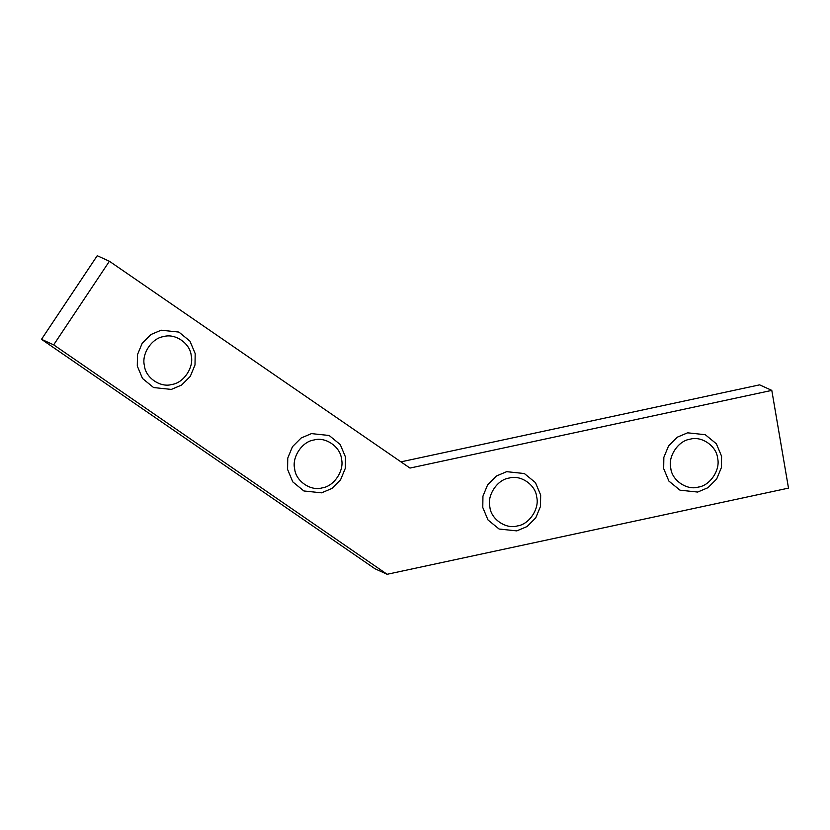 <?xml version="1.0" encoding="UTF-8"?>
<svg xmlns="http://www.w3.org/2000/svg" width="830" height="830" viewBox="0 0 830 830"><rect width="100%" height="100%" fill="white"/><g stroke="black" fill="none" stroke-linecap="round" stroke-linejoin="round"><path stroke-width="1.25" d="M771.796 390.391L788.5 488.123L387.122 574.287L53.67 344.855L109.394 261.253L409.979 468.068L771.796 390.391L759.626 384.85L400.942 461.854M109.394 261.253L97.235 255.713L41.5 339.314L374.952 568.747L387.122 574.287M53.67 344.855L41.5 339.314M311.468 433.613L301.166 437.981L292.482 446.675L287.751 458.098L287.585 469.438L292.803 481.898L303.884 490.966L321.594 492.833L331.886 488.476L340.58 479.771L345.301 468.348L345.477 457.008L340.248 444.558L329.168 435.491L311.468 433.613M313.989 439.993C325.381 436.445 340.497 446.841 341.483 458.907C344.554 470.527 333.93 486.453 322.175 487.874C310.783 491.422 295.667 481.026 294.692 468.96C291.62 457.34 302.234 441.415 313.989 439.993M161.176 330.205L150.873 334.563L142.189 343.267L137.458 354.69L137.292 366.03L142.511 378.48L153.591 387.548L171.302 389.426L181.594 385.058L190.288 376.364L195.009 364.941L195.185 353.601L189.956 341.14L178.875 332.073L161.176 330.205M163.697 336.586C175.089 333.027 190.215 343.433 191.191 355.499C194.262 367.119 183.638 383.045 171.883 384.456C160.491 388.015 145.375 377.608 144.399 365.542C141.328 353.933 151.942 337.997 163.697 336.586M506.663 471.668L496.361 476.036L487.677 484.73L482.946 496.153L482.78 507.493L487.999 519.954L499.079 529.021L516.789 530.889L527.081 526.531L535.765 517.827L540.496 506.404L540.672 495.064L535.443 482.614L524.363 473.546L506.663 471.668M509.184 478.049C520.576 474.501 535.692 484.896 536.678 496.963C539.749 508.583 529.125 524.508 517.37 525.93C505.978 529.478 490.862 519.082 489.876 507.016C486.816 495.396 497.429 479.47 509.184 478.049M697.688 492.055L707.99 487.687L716.674 478.983L721.405 467.56L721.581 456.23L716.352 443.77L705.272 434.702L687.572 432.824L677.27 437.192L668.586 445.897L663.855 457.32L663.689 468.66L668.907 481.11L679.988 490.177L697.688 492.055M698.279 487.086C686.887 490.644 671.771 480.238 670.785 468.172C667.714 456.552 678.338 440.626 690.093 439.215C701.485 435.657 716.601 446.063 717.587 458.129C720.648 469.749 710.034 485.675 698.279 487.086"/></g></svg>

